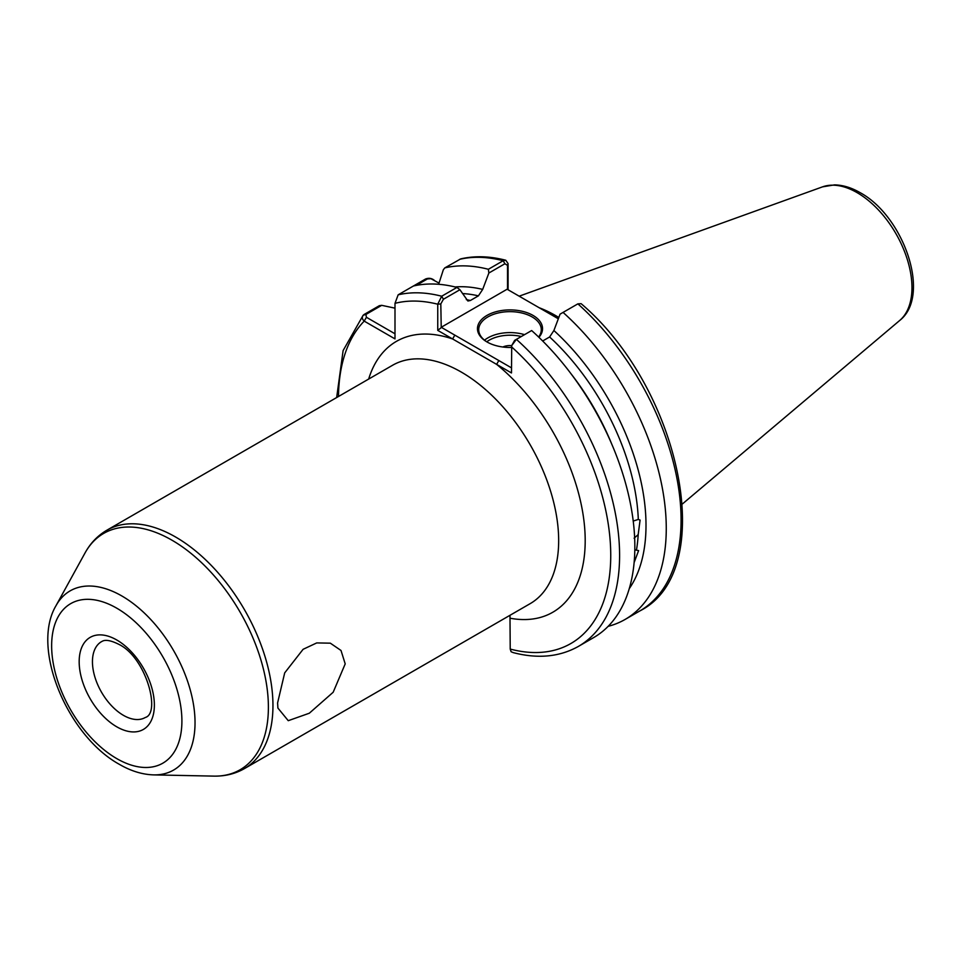 <?xml version="1.0" encoding="UTF-8"?>
<svg xmlns="http://www.w3.org/2000/svg" width="961" height="961" viewBox="0 0 961 961"><rect width="100%" height="100%" fill="white"/><g stroke="black" fill="none" stroke-linecap="round" stroke-linejoin="round"><path stroke-width="1.44" d="M345.203 663.883L341.011 650.477L330.332 643.173L316.722 642.921L303.099 649.312L284.696 672.88L277.597 702.923L277.909 708.065L288.252 720.69L309.298 713.23L333.179 692.244L345.203 663.883M631.593 579.387L631.005 582.042M633.227 521.066L638.296 519.42L640.086 520.093L638.176 534.64L634.092 538.208M634.813 549.848L638.609 550.593L634.308 562.113M511.48 347.45A32.53 18.776 180 0 1 486.999 341.96L486.999 341.96A32.53 18.776 180 0 1 486.999 315.4A32.53 18.776 180 0 1 533.007 315.4A32.53 18.776 180 0 1 538.905 337.299M538.604 337.011A31.281 18.055 0 0 0 541.283 329.707A31.281 18.055 0 0 0 532.118 316.938A31.281 18.055 0 0 0 498.026 313.022A31.281 18.055 0 0 0 478.722 329.707A31.281 18.055 0 0 0 487.455 342.224M502.843 347.005A11.472 6.619 180 0 1 511.708 345.636M512.033 345.011L514.64 340.362L516.393 339.353A198.771 114.755 60 0 1 578.426 646.393L593.682 637.575A198.771 114.755 60 0 0 531.649 330.548L516.393 339.353L511.72 345.564L511.48 372.952L437.748 330.38L437.748 304.205L441.688 296.228L456.943 287.423L459.923 289.729L467.911 301.009L470.385 300.493L478.41 295.856A175.935 101.578 -120 0 0 462.481 293.561M558.821 317.454A139.669 80.64 -120 0 0 555.999 315.785A139.669 80.64 -120 0 0 539.157 307.724M505.786 260.251C489.75 256.106 474.722 255.662 460.703 258.893L444.811 267.891A198.771 114.755 60 0 1 488.356 269.284L503.168 260.731L505.786 260.251L508.081 263.602L508.081 289.778M456.943 287.423A198.771 114.755 60 0 0 413.398 286.018L425.579 278.99C428.93 277.741 431.909 278.246 434.528 280.516M444.811 267.891L443.345 269.741L438.636 284.288M455.082 286.955A180.608 104.281 60 0 1 482.686 289.405L488.861 273.02L488.356 269.284M413.398 286.018L398.142 294.835L394.995 303.34L394.995 338.897L364.207 321.118C361.72 318.776 361.684 316.565 364.099 314.487L379.355 305.682L381.697 305.334L394.995 308.157M482.686 289.405L478.41 295.856M336.662 397.542L343.113 350.585L363.186 315.196L365.913 314.451L366.417 317.286L394.995 333.791M625.094 619.449L639.906 610.896C719.321 571.05 680.772 388.22 581.129 303.676L577.873 303.856L563.062 312.409A198.771 114.755 60 0 1 625.094 619.449A198.771 114.755 60 0 1 608.133 626.344M563.062 312.409L560.083 314.139L553.896 330.524A180.608 104.281 60 0 1 629.263 588.649M638.296 519.42A175.935 101.578 -120 0 0 549.62 336.975L542.665 340.987M509.979 615.292L510.219 649.071A192.512 111.152 -120 0 0 610.74 556.155A192.512 111.152 -120 0 0 511.48 346.777M549.62 336.975L553.896 330.524M578.426 646.393C559.578 656.94 537.86 659.03 513.258 652.627L511.12 651.75L510.219 649.071M558.317 318.788L507.12 289.225L441.219 327.281L511.48 367.847M459.923 289.729L443.429 299.243L440.811 303.892L441.219 327.281M507.528 289.465L507.528 265.38L504.909 263.746L488.861 273.02M439.009 283.099L430.888 278.678L427.393 278.954L416.173 285.429M381.697 305.334L365.913 314.451M440.811 303.892L437.748 304.205A192.512 111.152 -120 0 0 394.995 303.34M510.219 618.247A156.391 90.286 60 0 0 584.973 532.382A156.391 90.286 60 0 0 496.621 364.375L498.831 360.543M440.811 327.977L437.748 330.38M368.664 379.066A156.391 90.286 60 0 1 452.607 338.969L454.817 335.137M508.081 263.602L507.528 265.38M338.5 396.485A192.512 111.152 -120 0 1 364.207 321.118L366.417 317.286M484.524 340.182A31.281 18.055 180 0 1 524.526 334.656M521.318 336.518A29.395 16.974 0 0 0 486.759 341.792M123.404 715.32A43.786 25.286 -120 0 0 145.303 717.495C161.016 713.122 146.072 657.324 118.72 644.278C105.386 637.672 102.479 641.395 101.518 641.648A43.786 25.286 -120 0 0 94.803 676.736A43.786 25.286 -120 0 0 123.404 715.32M116.774 639.99A53.167 30.704 60 0 1 154.373 705.11A53.167 30.704 60 0 1 116.774 726.816A53.167 30.704 60 0 1 79.174 661.697A53.167 30.704 60 0 1 116.774 639.99M822.532 186.854L834.484 184.884C842.917 185.041 851.446 187.635 860.095 192.644C903.628 216.081 931.677 295.652 899.688 320.481A77.565 44.783 -120 0 0 906.631 257.344A77.565 44.783 -120 0 0 857.104 192.644A77.565 44.783 -120 0 0 822.532 186.854L519.168 296.18M244.454 768.596L530.16 603.652A137.615 79.451 -120 0 0 551.254 493.365A137.615 79.451 -120 0 0 461.34 372.099A137.615 79.451 -120 0 0 392.532 365.288L106.839 530.232A137.615 79.451 60 0 1 175.647 537.043A137.615 79.451 60 0 1 265.548 658.321A137.615 79.451 60 0 1 244.454 768.596C235.205 773.845 224.994 776.356 213.822 776.116A136.45 78.778 -120 0 0 265.969 681.049A136.45 78.778 -120 0 0 171.911 540.166A136.45 78.778 -120 0 0 85.012 552.995L55.99 605.718A103.452 59.726 60 0 1 121.879 595.988A103.452 59.726 60 0 1 193.197 702.803A103.452 59.726 60 0 1 153.664 774.89L213.822 776.116M116.774 758.613A92.112 53.179 -120 0 0 181.905 721.014A92.112 53.179 -120 0 0 116.774 608.193A92.112 53.179 -120 0 0 51.642 645.792A92.112 53.179 -120 0 0 116.774 758.613M636.542 549.62A175.935 101.578 -120 0 0 638.176 534.64M504.909 263.746L503.168 260.731A198.771 114.755 -120 0 0 459.634 259.338M466.325 299.64A175.935 101.578 60 0 1 470.385 300.493M398.142 294.835A198.771 114.755 60 0 1 441.688 296.228L443.429 299.243M639.906 610.896A198.771 114.755 -120 0 0 577.873 303.856M571.423 374.285A175.935 101.578 60 0 1 611.797 444.234M425.579 278.99L427.393 278.954M55.99 605.718C30.5 648.639 67.979 736.162 119.368 764.343C130.828 771.01 142.252 774.53 153.664 774.89M899.688 320.481L682.442 503.936M106.839 530.232C97.662 535.613 90.382 543.205 85.012 552.995M430.888 278.678L431.645 278.918"/></g></svg>
